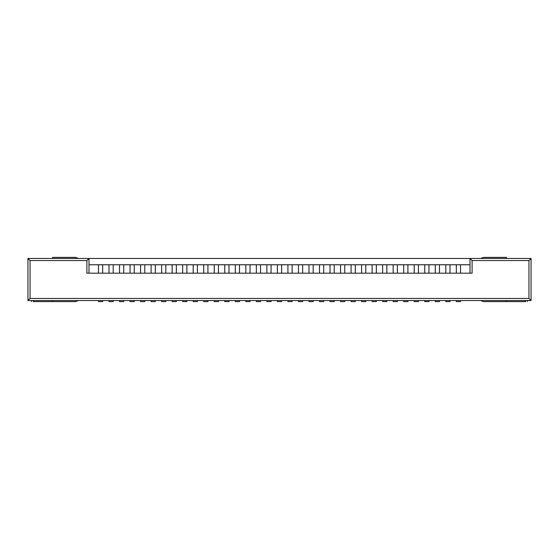<?xml version="1.0" encoding="UTF-8"?>
<svg xmlns="http://www.w3.org/2000/svg" width="559" height="559" viewBox="0 0 559 559"><rect width="100%" height="100%" fill="white"/><g stroke="black" fill="none" stroke-linecap="round" stroke-linejoin="round"><path stroke-width="0.84" d="M456.319 300.553L456.319 301.601L460.532 301.601L460.532 300.553L460.532 301.601L456.319 301.601L456.319 300.553M445.796 300.553L445.796 301.601L450.009 301.601L450.009 300.553L450.009 301.601L445.796 301.601L445.796 300.553M435.272 300.553L435.272 301.601L439.479 301.601L439.479 300.553L439.479 301.601L435.272 301.601L435.272 300.553M424.749 300.553L424.749 301.601L428.956 301.601L428.956 300.553L428.956 301.601L424.749 301.601L424.749 300.553M414.219 300.553L414.219 301.601L418.432 301.601L418.432 300.553L418.432 301.601L414.219 301.601L414.219 300.553M403.696 300.553L403.696 301.601L407.909 301.601L407.909 300.553L407.909 301.601L403.696 301.601L403.696 300.553M393.173 300.553L393.173 301.601L397.379 301.601L397.379 300.553L397.379 301.601L393.173 301.601L393.173 300.553M382.649 300.553L382.649 301.601L386.856 301.601L386.856 300.553L386.856 301.601L382.649 301.601L382.649 300.553M372.119 300.553L372.119 301.601L376.333 301.601L376.333 300.553L376.333 301.601L372.119 301.601L372.119 300.553M361.596 300.553L361.596 301.601L365.803 301.601L365.803 300.553L365.803 301.601L361.596 301.601L361.596 300.553M351.073 300.553L351.073 301.601L355.279 301.601L355.279 300.553L355.279 301.601L351.073 301.601L351.073 300.553M340.543 300.553L340.543 301.601L344.756 301.601L344.756 300.553L344.756 301.601L340.543 301.601L340.543 300.553M330.02 300.553L330.02 301.601L334.233 301.601L334.233 300.553L334.233 301.601L330.02 301.601L330.02 300.553M319.496 300.553L319.496 301.601L323.703 301.601L323.703 300.553L323.703 301.601L319.496 301.601L319.496 300.553M308.973 300.553L308.973 301.601L313.18 301.601L313.18 300.553L313.18 301.601L308.973 301.601L308.973 300.553M298.443 300.553L298.443 301.601L302.657 301.601L302.657 300.553L302.657 301.601L298.443 301.601L298.443 300.553M287.92 300.553L287.92 301.601L292.133 301.601L292.133 300.553L292.133 301.601L287.92 301.601L287.92 300.553M277.397 300.553L277.397 301.601L281.603 301.601L281.603 300.553L281.603 301.601L277.397 301.601L277.397 300.553M266.867 300.553L266.867 301.601L271.08 301.601L271.08 300.553L271.08 301.601L266.867 301.601L266.867 300.553M256.343 300.553L256.343 301.601L260.557 301.601L260.557 300.553L260.557 301.601L256.343 301.601L256.343 300.553M245.82 300.553L245.82 301.601L250.027 301.601L250.027 300.553L250.027 301.601L245.82 301.601L245.82 300.553M235.297 300.553L235.297 301.601L239.504 301.601L239.504 300.553L239.504 301.601L235.297 301.601L235.297 300.553M224.767 300.553L224.767 301.601L228.98 301.601L228.98 300.553L228.98 301.601L224.767 301.601L224.767 300.553M214.244 300.553L214.244 301.601L218.457 301.601L218.457 300.553L218.457 301.601L214.244 301.601L214.244 300.553M203.721 300.553L203.721 301.601L207.927 301.601L207.927 300.553L207.927 301.601L203.721 301.601L203.721 300.553M193.197 300.553L193.197 301.601L197.404 301.601L197.404 300.553L197.404 301.601L193.197 301.601L193.197 300.553M182.667 300.553L182.667 301.601L186.881 301.601L186.881 300.553L186.881 301.601L182.667 301.601L182.667 300.553M172.144 300.553L172.144 301.601L176.351 301.601L176.351 300.553L176.351 301.601L172.144 301.601L172.144 300.553M161.621 300.553L161.621 301.601L165.827 301.601L165.827 300.553L165.827 301.601L161.621 301.601L161.621 300.553M151.091 300.553L151.091 301.601L155.304 301.601L155.304 300.553L155.304 301.601L151.091 301.601L151.091 300.553M140.568 300.553L140.568 301.601L144.781 301.601L144.781 300.553L144.781 301.601L140.568 301.601L140.568 300.553M130.044 300.553L130.044 301.601L134.251 301.601L134.251 300.553L134.251 301.601L130.044 301.601L130.044 300.553M119.521 300.553L119.521 301.601L123.728 301.601L123.728 300.553L123.728 301.601L119.521 301.601L119.521 300.553M108.991 300.553L108.991 301.601L113.204 301.601L113.204 300.553L113.204 301.601L108.991 301.601L108.991 300.553M98.468 300.553L98.468 301.601L102.681 301.601L102.681 300.553L102.681 301.601L98.468 301.601L98.468 300.553M525.795 301.601L483.479 301.601L480.614 300.553L483.479 301.601L506.419 301.601L506.419 300.553L506.419 301.601L525.795 301.601M480.614 258.447L483.479 257.399L506.419 257.399L483.479 257.399L480.614 258.447M506.419 258.447L506.419 257.399L506.419 258.447M525.369 300.553L525.369 301.601L525.369 300.553M75.521 257.399L78.386 258.447L75.521 257.399L52.581 257.399L75.521 257.399M75.521 301.601L33.198 301.601L75.521 301.601L78.386 300.553L75.521 301.601M52.581 300.553L52.581 301.601L52.581 300.553M52.581 257.399L52.581 258.447L52.581 257.399M33.624 300.553L33.624 301.601L33.624 300.553M88.993 264.763L88.993 273.183L86.89 273.183L86.89 260.557L88.993 258.447L470.007 258.447L88.993 258.447L88.993 264.763L102.681 264.763L102.681 273.183L102.681 264.763L108.991 264.763L88.993 264.763L88.993 258.447L27.95 258.447L88.993 258.447L86.89 260.557L30.053 260.557L30.053 298.443L528.947 298.443L528.947 260.557L472.11 260.557L472.11 273.183L470.007 273.183L470.007 264.763L460.532 264.763L460.532 273.183L460.532 264.763L470.007 264.763L470.007 258.447L470.007 264.763M108.991 273.183L108.991 264.763L113.204 264.763L113.204 273.183L113.204 264.763L119.521 264.763L108.991 264.763L108.991 273.183M119.521 273.183L119.521 264.763L123.728 264.763L123.728 273.183L123.728 264.763L130.044 264.763L119.521 264.763L119.521 273.183M130.044 273.183L130.044 264.763L134.251 264.763L134.251 273.183L134.251 264.763L140.568 264.763L130.044 264.763L130.044 273.183M140.568 273.183L140.568 264.763L144.781 264.763L144.781 273.183L144.781 264.763L151.091 264.763L140.568 264.763L140.568 273.183M151.091 273.183L151.091 264.763L155.304 264.763L155.304 273.183L155.304 264.763L161.621 264.763L151.091 264.763L151.091 273.183M161.621 273.183L161.621 264.763L165.827 264.763L165.827 273.183L165.827 264.763L172.144 264.763L161.621 264.763L161.621 273.183M172.144 273.183L172.144 264.763L176.351 264.763L176.351 273.183L176.351 264.763L182.667 264.763L172.144 264.763L172.144 273.183M182.667 273.183L182.667 264.763L186.881 264.763L186.881 273.183L186.881 264.763L193.197 264.763L182.667 264.763L182.667 273.183M193.197 273.183L193.197 264.763L197.404 264.763L197.404 273.183L197.404 264.763L203.721 264.763L193.197 264.763L193.197 273.183M203.721 273.183L203.721 264.763L207.927 264.763L207.927 273.183L207.927 264.763L214.244 264.763L203.721 264.763L203.721 273.183M214.244 273.183L214.244 264.763L218.457 264.763L218.457 273.183L218.457 264.763L224.767 264.763L214.244 264.763L214.244 273.183M224.767 273.183L224.767 264.763L228.98 264.763L228.98 273.183L228.98 264.763L235.297 264.763L224.767 264.763L224.767 273.183M235.297 273.183L235.297 264.763L239.504 264.763L239.504 273.183L239.504 264.763L245.82 264.763L235.297 264.763L235.297 273.183M245.82 273.183L245.82 264.763L250.027 264.763L250.027 273.183L250.027 264.763L256.343 264.763L245.82 264.763L245.82 273.183M256.343 273.183L256.343 264.763L260.557 264.763L260.557 273.183L260.557 264.763L266.867 264.763L256.343 264.763L256.343 273.183M266.867 273.183L266.867 264.763L271.08 264.763L271.08 273.183L271.08 264.763L277.397 264.763L266.867 264.763L266.867 273.183M277.397 273.183L277.397 264.763L281.603 264.763L281.603 273.183L281.603 264.763L287.92 264.763L277.397 264.763L277.397 273.183M287.92 273.183L287.92 264.763L292.133 264.763L292.133 273.183L292.133 264.763L298.443 264.763L287.92 264.763L287.92 273.183M298.443 273.183L298.443 264.763L302.657 264.763L302.657 273.183L302.657 264.763L308.973 264.763L298.443 264.763L298.443 273.183M308.973 273.183L308.973 264.763L313.18 264.763L313.18 273.183L313.18 264.763L319.496 264.763L308.973 264.763L308.973 273.183M319.496 273.183L319.496 264.763L323.703 264.763L323.703 273.183L323.703 264.763L330.02 264.763L319.496 264.763L319.496 273.183M330.02 273.183L330.02 264.763L334.233 264.763L334.233 273.183L334.233 264.763L340.543 264.763L330.02 264.763L330.02 273.183M340.543 273.183L340.543 264.763L344.756 264.763L344.756 273.183L344.756 264.763L351.073 264.763L340.543 264.763L340.543 273.183M351.073 273.183L351.073 264.763L355.279 264.763L355.279 273.183L355.279 264.763L361.596 264.763L351.073 264.763L351.073 273.183M361.596 273.183L361.596 264.763L365.803 264.763L365.803 273.183L365.803 264.763L372.119 264.763L361.596 264.763L361.596 273.183M372.119 273.183L372.119 264.763L376.333 264.763L376.333 273.183L376.333 264.763L382.649 264.763L372.119 264.763L372.119 273.183M382.649 273.183L382.649 264.763L386.856 264.763L386.856 273.183L386.856 264.763L393.173 264.763L382.649 264.763L382.649 273.183M393.173 273.183L393.173 264.763L397.379 264.763L397.379 273.183L397.379 264.763L403.696 264.763L393.173 264.763L393.173 273.183M403.696 273.183L403.696 264.763L407.909 264.763L407.909 273.183L407.909 264.763L414.219 264.763L403.696 264.763L403.696 273.183M414.219 273.183L414.219 264.763L418.432 264.763L418.432 273.183L418.432 264.763L424.749 264.763L414.219 264.763L414.219 273.183M424.749 273.183L424.749 264.763L428.956 264.763L428.956 273.183L428.956 264.763L435.272 264.763L424.749 264.763L424.749 273.183M435.272 273.183L435.272 264.763L439.479 264.763L439.479 273.183L439.479 264.763L445.796 264.763L435.272 264.763L435.272 273.183M445.796 273.183L445.796 264.763L450.009 264.763L450.009 273.183L450.009 264.763L456.319 264.763L445.796 264.763L445.796 273.183M456.319 273.183L456.319 264.763L460.532 264.763L456.319 264.763L456.319 273.183M98.468 273.183L98.468 264.763L98.468 273.183M27.95 300.553L27.95 258.447L27.95 300.553L531.05 300.553L27.95 300.553L30.053 298.443L27.95 300.553M86.89 273.183L472.11 273.183L86.89 273.183L86.89 260.557L30.053 260.557L27.95 258.447L30.053 260.557L30.053 298.443L528.947 298.443L531.05 300.553L531.05 258.447L531.05 300.553L528.947 298.443L528.947 260.557L531.05 258.447L470.007 258.447L531.05 258.447L528.947 260.557L472.11 260.557L470.007 258.447L472.11 260.557L472.11 273.183M527.472 301.601L527.472 300.553M31.521 301.601L31.521 300.553"/></g></svg>
